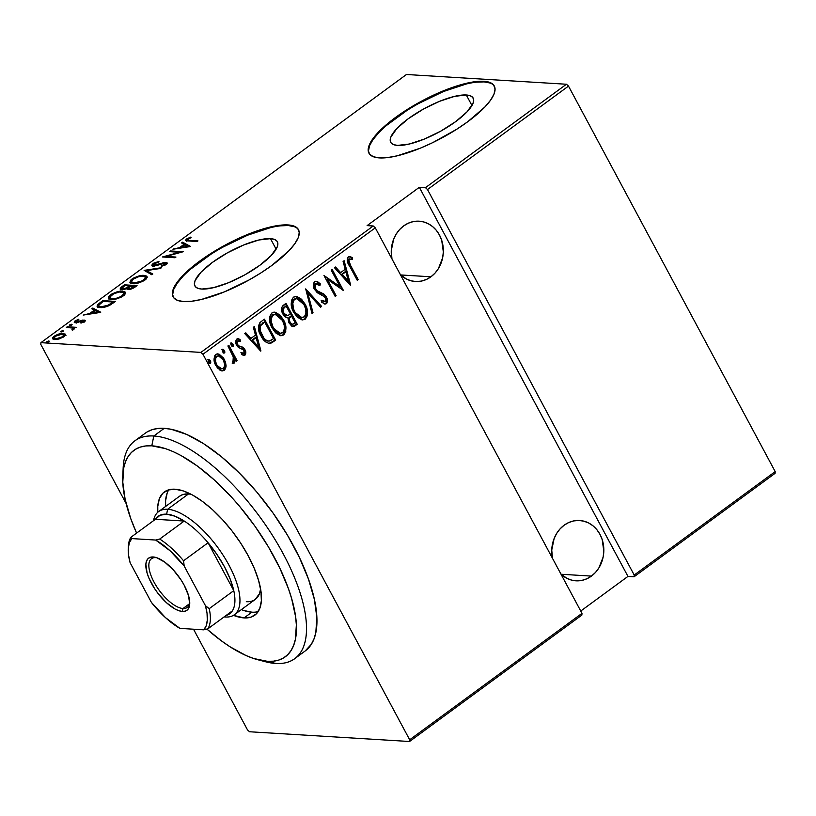 <?xml version="1.0" encoding="UTF-8"?>
<svg xmlns="http://www.w3.org/2000/svg" width="816" height="816" viewBox="0 0 816 816"><rect width="100%" height="100%" fill="white"/><g stroke="black" fill="none" stroke-linecap="round" stroke-linejoin="round"><path stroke-width="1.22" d="M466.303 94.993L471.954 105.529L466.303 94.993L470.271 95.758L472.76 97.461L473.688 100.042L473.005 103.397L466.997 111.884L455.654 121.635L440.701 131.172L424.412 139.036L409.275 144.034L397.586 145.401A46.787 13.831 151.8 0 1 390.711 142.3A46.787 13.831 151.8 0 1 416.435 113.2A46.787 13.831 151.8 0 1 466.303 94.993A46.787 13.831 151.8 0 1 473.178 98.083A46.787 13.831 151.8 0 1 447.454 127.184A46.787 13.831 151.8 0 1 397.586 145.401L393.618 144.636L391.119 142.933L390.201 140.352L390.874 136.996L396.882 128.51L408.224 118.748L423.188 109.222L439.467 101.347L454.614 96.359L466.303 94.993M270.484 238.649L276.134 249.186L270.484 238.649L274.451 239.414L276.94 241.118L277.868 243.698L277.185 247.044L271.177 255.541L259.835 265.292L244.882 274.829L228.592 282.693L213.455 287.691L201.756 289.058A46.787 13.831 151.8 0 1 194.891 285.957A46.787 13.831 151.8 0 1 220.606 256.856A46.787 13.831 151.8 0 1 270.484 238.649A46.787 13.831 151.8 0 1 277.358 241.74A46.787 13.831 151.8 0 1 251.634 270.841A46.787 13.831 151.8 0 1 201.756 289.058L197.798 288.293L195.299 286.589L194.381 284.009L195.055 280.653L201.062 272.167L212.405 262.405L227.358 252.868L243.647 245.004L258.794 240.006L270.484 238.649M232.54 346.463L232.427 344.138L232.427 346.576L233.356 346.392L233.396 344.78L231.54 343.006L230.897 344.321L232.06 346.504L233.141 346.616L233.152 344.189L231.275 343.128L231.275 345.556L232.54 346.463M298.615 229.959A71.104 21.022 -28.2 0 0 288.344 225.542L288.017 224.941A71.104 21.022 151.8 0 1 298.462 229.653A71.104 21.022 151.8 0 1 259.376 273.88A71.104 21.022 151.8 0 1 183.58 301.563L191.617 301.257L201.348 299.482L224.359 291.893L249.115 279.939L260.957 272.881L271.84 265.445L289.078 250.614L294.77 243.79L298.207 237.711L299.237 232.621L297.83 228.704L294.046 226.103L288.017 224.941L279.99 225.257L270.249 227.021L247.238 234.61L222.493 246.565L210.64 253.623L190.271 268.576L182.519 275.89L176.827 282.713L173.39 288.793L172.36 293.882L173.767 297.809L177.551 300.4L183.58 301.563A71.104 21.022 151.8 0 1 173.135 296.851A71.104 21.022 151.8 0 1 212.231 252.623A71.104 21.022 151.8 0 1 288.017 224.941L288.344 225.542A71.104 21.022 -28.2 0 0 213.027 252.929A71.104 21.022 -28.2 0 0 173.308 297.146M494.435 86.302A71.104 21.022 -28.2 0 0 484.163 81.886L483.837 81.294A71.104 21.022 151.8 0 1 494.282 85.996A71.104 21.022 151.8 0 1 455.195 130.223A71.104 21.022 151.8 0 1 379.399 157.906L387.437 157.6L397.168 155.825L420.179 148.237L432.572 142.708L456.776 129.224L467.66 121.788L484.898 106.967L490.589 100.133L494.027 94.064L495.057 88.964L493.66 85.048L489.865 82.457L483.837 81.294L475.81 81.6L466.069 83.365L455.022 86.527L430.664 96.492L406.46 109.976L386.09 124.919L378.349 132.233L372.647 139.057L369.209 145.136L368.179 150.236L369.587 154.153L373.371 156.743L379.399 157.906A71.104 21.022 151.8 0 1 368.954 153.194A71.104 21.022 151.8 0 1 408.051 108.977A71.104 21.022 151.8 0 1 483.837 81.294L484.163 81.886A71.104 21.022 -28.2 0 0 408.847 109.273A71.104 21.022 -28.2 0 0 369.128 153.49M591.427 576.096A30.223 26.03 -86.5 0 1 575.943 580.819A30.223 26.03 -86.5 0 1 560.898 574.005L566.906 578.33L571.741 580.156L576.8 580.849L581.89 580.39L586.837 578.789L591.427 576.096L561.153 574.25L591.427 576.096L595.496 572.434L598.883 567.926L603.126 557.134L603.809 551.249L602.208 539.651L599.974 534.378L596.884 529.727L593.069 525.881L588.652 522.985L583.828 521.159L578.768 520.455L573.668 520.924L568.732 522.526L564.142 525.218A30.223 26.03 -86.5 0 1 579.615 520.496A30.223 26.03 -86.5 0 1 603.085 542.936A30.223 26.03 -86.5 0 1 591.427 576.096M552.463 558.277A30.223 26.03 -86.5 0 1 564.142 525.218L560.072 528.88L556.685 533.378L554.115 538.55L551.749 550.055L552.463 558.277M430.94 276.787A30.223 26.03 -86.5 0 1 415.466 281.51A30.223 26.03 -86.5 0 1 400.411 274.696L406.419 279.021L411.254 280.857L416.313 281.551L421.403 281.081L426.35 279.48L430.94 276.787L400.676 274.951L430.94 276.787L435.01 273.125L438.396 268.627L442.639 257.825L443.333 251.95L441.721 240.343L439.487 235.069L436.407 230.418L432.582 226.573L428.176 223.676L423.341 221.85L418.282 221.156L413.192 221.615L408.245 223.227L403.655 225.91A30.223 26.03 -86.5 0 1 419.128 221.187A30.223 26.03 -86.5 0 1 442.598 243.627A30.223 26.03 -86.5 0 1 430.94 276.787M391.976 258.968A30.223 26.03 -86.5 0 1 403.655 225.91L399.585 229.571L396.199 234.08L393.628 239.241L391.262 250.757L391.976 258.968M202.96 354.256L375.289 227.848L581.992 613.346L409.673 739.765L202.96 354.256L409.673 739.765L409.55 741.499L581.869 615.08L581.992 613.346L375.289 227.848L373.238 225.981L200.92 352.4L40.922 342.659L406.45 74.501L566.447 84.242L425.462 187.67L419.332 187.303L367.118 225.614L373.238 225.981L367.118 225.614L419.332 187.303L425.462 187.67L427.502 189.536L568.497 86.108L775.2 471.607L634.205 575.035L427.502 189.536L634.205 575.035L634.093 576.769L775.078 473.341L634.093 576.769L627.963 576.402L634.093 576.769L634.205 575.035L775.2 471.607L775.078 473.341L775.2 471.607L568.497 86.108L427.502 189.536L425.462 187.67L566.447 84.242L568.497 86.108L566.447 84.242L406.45 74.501L40.922 342.659L200.92 352.4L202.96 354.256L200.92 352.4L373.238 225.981L375.289 227.848L202.96 354.256M210.416 360.856L209.1 359.683L208.213 360.335L208.549 362.233L209.865 363.416L210.752 362.763L210.671 361.447L209.702 360.815L209.702 363.253L210.416 363.293L210.416 360.856L208.549 359.795L208.549 362.233L210.416 363.293L209.569 363.314L209.702 360.815L210.416 360.856M224.482 350.543L223.156 349.36L222.268 350.023L222.605 351.92L223.921 353.104L224.818 352.451L224.726 351.135L223.757 350.503L223.757 352.93L224.482 352.981L224.482 350.543L222.605 349.483L222.605 351.92L224.482 352.981L223.635 353.002L223.757 350.503L224.482 350.543M260.926 350.941L254.378 326.553L253.358 327.298L255.459 335.111L250.9 338.456L245.8 332.846L244.769 333.601L260.692 351.115L254.378 326.553L253.358 327.298L255.459 335.111L250.9 338.456L245.8 332.846L244.769 333.601L260.926 350.941M283.376 319.739L279.98 315.068L275.318 312.263L271.881 312.956L269.872 316.302L269.841 321.453L272.187 328.093L275.604 332.836L280.316 335.662L283.784 334.927L285.753 331.541L285.529 325.39L283.376 319.739L282.662 319.699C285.916 324.962 286.049 330.021 283.06 334.876L283.784 334.927C286.773 330.062 286.64 325.003 283.376 319.739L274.584 312.161L271.881 312.956C268.821 317.781 268.923 322.83 272.187 328.093L281.02 335.764L283.784 334.927L280.663 335.723L283.427 334.58L285.029 331.49L285.161 327.369L282.662 319.699L283.376 319.739M304.939 303.929L301.543 299.248L296.871 296.443L293.444 297.146L291.424 300.492L291.598 306.643L293.74 312.283L297.167 317.026L301.869 319.852L305.337 319.107L307.306 315.721L307.081 309.57L305.388 304.817L304.215 303.889C307.479 309.142 307.612 314.201 304.613 319.066L305.337 319.107C308.326 314.242 308.193 309.182 304.939 303.929L296.137 296.341L293.444 297.146C290.384 301.971 290.486 307.01 293.74 312.283L302.583 319.943L305.337 319.107L302.216 319.913L304.99 318.76L306.592 315.68L306.571 310.529L304.215 303.889L304.939 303.929M315.721 281.224L320.28 283.835L316.067 281.214L314.568 281.653L313.313 284.447L314.089 288.629L317.21 292.679L324.992 297.004L326.002 299.635L325.655 301.114L323.911 301.604L321.83 300.268L321.647 302.206L325.747 303.991L326.93 303.052L327.42 300.359L325.839 296.116L323.615 293.903L316.985 290.68L314.976 287.65L314.782 285.58L315.7 283.815L317.434 283.754L319.933 285.569L320.28 283.835L317.648 281.734L314.568 281.653C312.885 284.141 312.875 286.773 314.537 289.568L325.421 297.687L325.309 301.461L323.707 301.665M350.676 285.1L344.128 260.712L343.097 261.467L345.199 269.28L340.639 272.626L335.539 267.016L334.519 267.76L350.441 285.274L344.128 260.712L343.097 261.467L345.199 269.28L340.639 272.626L335.539 267.016L334.519 267.76L350.676 285.1M350.696 265.659L348.769 260.314L349.748 258.947L352.451 259.468L352.165 257.438L348.473 256.795L347.473 257.876L347.228 260.406L357.235 280.286L358.173 279.602L350.696 265.659L349.972 265.618L357.449 279.562L358.173 279.602L350.696 265.659C349.044 263.588 348.585 261.416 349.319 259.141L352.451 259.468L352.165 257.438L349.666 256.55L348.248 256.938C346.79 260.049 347.259 263.119 349.646 266.138L357.235 280.286L358.173 279.602L357.01 279.878L357.449 279.562L349.972 265.618L350.696 265.659M331.235 270.167L340.068 286.64L323.972 275.492L335.203 296.443L336.141 295.759L327.287 279.245L343.403 290.435L332.173 269.484L331.235 270.167L340.068 286.64L323.972 275.492L335.203 296.443L336.141 295.759L327.287 279.245L343.403 290.435L332.173 269.484L331.235 270.167M305.694 288.905L312.008 313.466L313.028 312.712L307.744 293.026L320.596 307.163L321.616 306.418L305.694 288.905L312.008 313.466L313.028 312.712L307.744 293.026L320.596 307.163L321.616 306.418L305.694 288.905M286.018 303.338L281.816 307.244L281.612 310.151L282.877 313.936L284.947 316.628L287.895 317.71L288.772 322.453L291.659 326.094L294.362 326.308L297.248 324.299L286.018 303.338L283.111 305.47C281.102 308.06 281.03 310.876 282.877 313.936C283.978 316.282 285.651 317.546 287.895 317.71L289.078 323.054L293.056 326.604L297.248 324.299L286.018 303.338M261.089 321.626L259.733 322.891L258.448 326.125L258.947 330.755L260.59 335.05L265.71 341.924L268.943 343.454L271.657 342.883L275.686 340.109L264.455 319.158L261.089 321.626C257.652 325.951 257.632 330.715 261.028 335.896C262.915 340.109 265.792 342.638 269.647 343.485L275.686 340.109L264.455 319.158L261.089 321.626M237.793 338.742L240.118 339.527L238.129 338.742L236.691 339.15C235.365 341.088 235.365 343.138 236.691 345.311L238.343 347.402L242.964 349.207L243.984 350.39L243.964 353.277L241.607 352.767L241.648 354.562L243.923 355.46L245.432 354.664L245.8 352.451L244.157 348.493L242.668 347.147L238.639 345.811L237.385 344.128L237.415 341.333L238.354 340.782L240.23 341.414L240.118 339.527L238.445 338.783L236.395 339.405L235.702 341.323L236.038 343.811L238.343 347.402L243.77 350.044L244.096 353.155L241.607 352.767L241.648 354.562L244.943 355.184L243.535 355.399M228.837 345.28L227.899 345.974L233.631 357.663L233.825 360.07L232.591 361.243L232.927 363.263L233.855 363.253L234.753 362.273L234.906 359.03L236.11 361.284L237.048 360.601L228.837 345.28L227.899 345.974L233.284 356.51L232.927 363.263L234.141 363.11L234.906 359.03L236.11 361.284L237.048 360.601L228.837 345.28M219.983 354.96L217.586 353.838L223.533 359.213L225.328 365.466L226.052 365.507L225.502 362.243L223.523 358.02L218.943 354.042L216.383 354.124L214.843 355.501L214.169 360.59L215.485 364.803L217.576 368.067L222.054 370.923L224.777 369.913L226.012 366.874L226.052 365.507L225.328 365.466L223.584 370.28L224.298 370.321L226.052 365.507L224.257 359.254L217.903 353.828L215.801 354.47C213.455 357.908 213.466 361.57 215.822 365.446L219.851 370.066L222.227 370.943L224.298 370.321L221.87 370.903M40.8 344.393L126.123 503.523L40.8 344.393L40.922 342.659L40.8 344.393M193.525 629.218L247.503 729.892L193.525 629.218M249.553 731.758L409.55 741.499L249.553 731.758L247.503 729.892L249.553 731.758M580.747 611.031L627.963 576.402L419.332 187.303L627.963 576.402L580.747 611.031M63.709 334.601L63.179 333.407C60.955 333.112 57.967 334.05 54.213 336.212L54.601 336.926L54.213 336.212L52.693 338.752L54.743 339.589L59.14 338.977L63.76 336.794L65.076 333.999L59.874 333.744L54.213 336.212L52.734 337.732L52.979 339.089L57.854 339.303L63.23 337.161L65.158 335.407L65.249 334.223M72.4 327.981L72.93 329.97L72.624 329.389L71.9 329.786L72.349 330.235L73.593 329.582L74.195 327.93L76.49 327.328L67.269 326.767L66.331 327.451L72.614 328.063L73.124 328.807L71.9 329.786L72.349 330.235L74.185 329.011L74.195 327.93L76.49 327.328L67.269 326.767L67.677 327.532L67.269 326.767L66.331 327.451L72.4 327.981L73.756 329.623M76.286 322.106L76.255 320.943L78.877 319.79L78.662 319.27L75.103 320.892L75.745 322.085L75.031 322.748L75.745 322.085L75.103 320.892L74.236 322.33L75.388 322.789L83.181 320.657L83.599 322.136L83.293 321.565L80.825 322.595L80.957 323.136L85.211 320.596L82.793 320.056L76.051 322.075L75.949 321.198L78.877 319.79L78.662 319.27L74.807 321.116L74.174 322.065L74.654 322.657L77.204 322.606L82.946 320.657L83.538 321.351L80.825 322.595L80.957 323.136L84.395 321.657L85.16 320.382L82.283 320.158L77.438 321.953L75.704 321.861L76.347 323.065M99.521 303.103L97.257 305.194L97.186 306.541L99.164 307.448L102.949 307.448L109.038 305.694L115.495 301.41L102.887 300.635L99.521 303.103L99.95 303.909L99.521 303.103L97.094 306.398L100.123 307.54C102.286 307.887 105.376 307.204 109.405 305.51L115.495 301.41L102.887 300.635L99.521 303.103M127.031 288.323L126.735 287.773L122.635 288.997C121.166 288.905 121.431 288.109 123.41 286.61L124.797 285.59L129.489 285.875L129.887 286.62L129.489 285.875L126.735 287.773L127.52 289.16L127.061 288.303L128.54 289.354C130.193 289.578 132.355 288.823 135.007 287.099L137.057 285.59L124.44 284.825L120.278 288.16L120.329 289.292L121.696 289.68L127.061 288.303L128.194 289.323L131.366 288.976L137.057 285.59L124.44 284.825L124.858 285.59L124.44 284.825L121.543 286.946L120.156 289.068L121.696 289.68L127.072 288.793M144.126 270.382L151.817 274.757L152.837 274.013L146.441 270.616L160.405 268.464L161.425 267.719L144.126 270.382L151.817 274.757L152.837 274.013L146.441 270.616L160.405 268.464L161.425 267.719L144.126 270.382M169.667 251.644L179.581 252.256L162.404 256.979L175.012 257.744L175.95 257.06L166.005 256.448L183.212 251.726L170.605 250.961L169.667 251.644L179.581 252.256L162.404 256.979L175.012 257.744L175.95 257.06L166.005 256.448L183.212 251.726L170.605 250.961L169.667 251.644M189.587 240.383L187.333 239.72L191.107 237.589L190.709 237.109L186.405 239.119L185.63 240.159L186.13 240.751L197.033 241.587L197.972 240.904L189.587 240.383L189.995 241.159L189.587 240.383C187.782 240.587 187.201 240.149 187.853 239.078L191.107 237.589L190.709 237.109L186.64 238.945L185.691 240.424L197.033 241.587L197.972 240.904L189.587 240.383M190.475 246.401L182.549 242.199L181.529 242.944L184.069 244.29L179.51 247.636L172.941 249.237L190.24 246.575L182.549 242.199L181.529 242.944L184.069 244.29L179.51 247.636L172.941 249.237L190.475 246.401M165.75 263.599L166.474 263.599L165.832 262.395L163.312 262.721L163.588 263.231L163.312 262.721L159.834 263.905L160.109 264.415L159.834 263.905L155.887 265.21L156.162 265.72L154.265 265.414L154.591 266.036L154.265 265.414C153.071 265.394 153.061 264.833 154.234 263.741L158.702 262.13L158.977 261.426L152.959 263.65L151.796 265.149L152.368 265.924L156.213 265.71L164.475 263.089L165.638 263.395L165.352 264.027L161.354 265.71L161.252 266.404L165.893 264.68L167.137 262.905L165.301 262.395L153.602 265.261L154.234 263.741L158.702 262.13L158.977 261.426L153.714 263.16L152.959 263.65L153.439 264.557L152.959 263.65L151.878 265.526L153.306 266.108L164.944 263.089L166.26 264.547M144.044 275.41L138.781 276.032L133.518 278.072L130.56 280.245L129.938 282.55L131.876 283.55L135.232 283.591L142.555 281.459L145.88 279.327L147.186 277.44L146.543 276.053L144.044 275.41L144.554 276.349L144.044 275.41C141.046 274.992 136.976 276.236 131.835 279.143L129.907 282.509L132.865 283.662C135.874 284.101 139.985 282.846 145.177 279.888L147.074 276.614L144.044 275.41M122.492 291.22L117.229 291.842L111.965 293.893L108.599 296.565L108.375 298.37L110.313 299.37L113.669 299.411L121.003 297.269L124.318 295.147L125.623 293.26L124.981 291.873L122.492 291.22L122.992 292.159L122.492 291.22C119.493 290.802 115.423 292.046 110.272 294.964L108.355 298.319L111.302 299.472C114.322 299.921 118.422 298.656 123.624 295.698L125.511 292.424L122.492 291.22M100.735 312.232L92.81 308.03L91.79 308.774L94.33 310.131L89.77 313.477L83.201 315.078L100.501 312.406L92.81 308.03L91.79 308.774L94.33 310.131L89.77 313.477L83.201 315.078L100.735 312.232M71.675 324.238L69.35 325.431L71.216 325.319L72.114 324.656L71.675 324.238L71.981 324.829L71.675 324.238L69.686 324.87L69.799 325.615L71.788 324.992L71.675 324.238L71.788 324.992M63.005 330.602L60.68 331.786L62.842 331.531L63.005 330.602L63.311 331.184L63.005 330.602L61.016 331.225L61.129 331.979L63.118 331.357L63.005 330.602L63.118 331.357M48.94 340.915L46.614 342.098L48.787 341.843L48.94 340.915L49.256 341.496L48.94 340.915L46.951 341.537L47.073 342.292L49.062 341.669L48.94 340.915L49.062 341.669M490.192 83.048L484.163 81.886L476.126 82.192M466.395 83.966L443.384 91.555L418.628 103.51M406.786 110.568L386.407 125.521M378.665 132.835L372.963 139.658L369.536 145.738L368.506 150.827M294.362 226.705L288.344 225.542L280.306 225.848M270.575 227.623L247.564 235.212L222.809 247.166M210.967 254.225L190.587 269.178M182.845 276.481L177.143 283.315L173.716 289.384L172.686 294.484M186.497 240.853L187.282 240.139L186.64 238.945L187.425 240.037M190.995 237.629L190.709 237.109L190.995 237.629M188.006 241.128L187.364 239.924L187.853 239.078M187.507 239.975L186.272 241.352M174.257 249.043L173.961 248.492L174.257 249.043M179.806 248.186L179.51 247.636L179.806 248.186M184.467 245.024L184.069 244.29L184.467 245.024M182.845 243.647L182.549 242.199L183.192 243.392L189.424 246.697L182.845 243.647M187.925 246.34L181.285 247.36L181.57 247.911L181.285 247.36L184.885 244.718L188.221 246.881L187.925 246.34L181.285 247.36L184.885 244.718L187.925 246.34M171.013 251.726L170.605 250.961L171.013 251.726M166.423 257.224L166.005 256.448L166.423 257.224M154.265 265.414L153.388 265.057L154.03 266.251M164.944 263.089L165.373 264.986L165.005 264.313L161.354 265.71L161.252 266.404L166.189 264.476L167.137 262.915L165.832 262.395L167.015 263.67M152.531 265.975L153.377 265.016M153.408 264.996L152.439 266.342M167.29 263.741L165.342 263.639M145.585 271.453L146.788 271.269L145.585 271.453M147.074 271.82L146.441 270.616L147.074 271.82L152.164 274.513L147.074 271.82M145.136 276.644L147.206 277.277M130.397 283.03L131.376 281.265M132.263 279.949L131.835 279.143L132.263 279.949M147.186 277.256L144.687 276.604M131.774 280.898L130.407 283.244M131.447 282.05L131.529 280.888L133.161 279.194L138.822 276.624L144.595 276.359L145.574 277.287L145.238 278.46L141.596 281.153L133.804 282.979L134.181 283.672L131.447 282.05L133.161 279.194C137.343 276.797 140.658 275.767 143.116 276.094L145.483 277.042L143.84 279.847L144.208 280.541L143.84 279.847C139.607 282.265 136.262 283.305 133.804 282.979L131.437 282.04L131.998 283.009M146.115 278.215L145.483 277.042M129.713 286.304L130.264 286.334L129.713 286.304M135.048 286.63L135.599 286.661L135.048 286.63M120.819 289.537L121.696 288.527M121.992 287.793L121.543 286.946L121.992 287.793M121.768 288.466L120.727 289.833M129.193 289.119L129.662 288.517M129.458 288.67L128.551 287.926L130.784 285.957L134.824 286.202L131.845 288.16L129.458 288.67C128.03 288.599 128.255 287.854 130.142 286.426L134.824 286.202L135.221 286.936L134.824 286.202L133.538 287.14L133.906 287.834L133.538 287.14L129.458 288.67L129.795 289.303L128.561 288.293L129.203 289.496M128.857 286.334L129.275 287.099L128.857 286.334L125.531 288.364L122.635 288.997L122.971 289.639L121.737 288.609L124.797 285.59L129.489 285.875L128.857 286.334M123.583 292.454L125.654 293.087M108.834 298.84L109.823 297.075M110.711 295.759L110.272 294.964L110.711 295.759M125.623 293.066L123.134 292.414M110.211 296.718L108.844 299.064M109.874 297.85L111.608 295.004C115.79 292.618 119.105 291.587 121.553 291.914L123.93 292.852L122.278 295.657L122.655 296.361L122.278 295.657C118.055 298.075 114.709 299.115 112.241 298.789L109.874 297.85L110.435 298.829M124.562 294.025L124.613 294.882M112.241 298.789L112.618 299.492L110.231 298.248L109.834 297.044L113.71 293.75L119.646 291.965L123.92 292.832L123.308 294.76L120.472 296.759L115.923 298.421L112.241 298.789M124.624 294.862L123.93 292.852M103.295 301.41L102.887 300.635L103.295 301.41M113.495 302.44L114.036 302.471L113.495 302.44M97.655 306.959L98.705 305.48M98.807 305.388L97.634 307.173M103.244 301.4L113.261 302.012L113.659 302.756L113.261 302.012L112.496 302.583L112.894 303.317L112.496 302.583L108.773 305.031L109.109 305.653L108.773 305.031L101.072 306.857L101.449 307.561L98.777 306.031L99.164 304.643L103.244 301.4L113.261 302.012L106.978 305.847L101.072 306.857L99.052 306.337L98.797 305.215L103.244 301.4M98.777 306.031L99.664 307.51M84.517 314.874L84.221 314.323L84.517 314.874M90.056 314.017L89.77 313.477L90.056 314.017M94.727 310.865L94.33 310.131L94.727 310.865M93.106 309.478L92.81 308.03L93.452 309.223L99.685 312.538L93.106 309.478M98.185 312.171L91.535 313.201L91.831 313.742L91.535 313.201L95.146 310.559L98.481 312.722L98.185 312.171L91.535 313.201L95.146 310.559L98.185 312.171M83.181 320.657L83.293 321.565M77.704 322.463L77.438 321.953L77.704 322.463M79.897 321.626L79.621 321.106L79.897 321.626M82.569 320.698L82.283 320.158L82.569 320.698M82.926 321.351L84.711 321.167L84.068 319.974L84.925 321.188M85.078 321.208L83.436 321.249M69.686 324.87L69.799 325.615M72.981 328.277L74.389 328.358L72.981 328.277M61.016 331.225L61.129 331.979M53.244 339.262L54.05 338.069M65.331 334.427L63.179 333.407L63.821 334.601L65.974 335.621M65.719 335.192L63.424 334.591M54.335 337.814L53.224 339.395M64.342 335.784L64.515 336.314M62.628 336.722L55.672 338.905L56.039 339.578L54.121 338.252L55.355 336.284L62.24 334.091L63.791 334.723L62.954 337.334L62.628 336.722L57.018 338.854L54.111 338.252L55.57 336.121L60.119 334.274L63.699 334.58L62.628 336.722M64.515 336.172L63.791 334.723M46.951 341.537L47.073 342.292M122.635 288.997L121.737 288.619L122.38 289.802M349.319 256.55L352.165 257.438L351.441 257.397L351.706 259.223L351.441 257.397L348.493 256.52M349.483 258.876L348.605 259.1C347.861 261.375 348.32 263.548 349.972 265.618L348.024 260.722L348.605 259.1L350.054 258.947M335.131 267.311L340.639 272.626L335.131 267.311M343.536 261.151L349.829 284.6L343.536 261.151M341.547 274.38L345.158 271.738L341.547 274.38L347.667 281.102L341.547 274.38M348.391 281.153L342.271 274.421L345.872 271.779L345.158 271.738L345.872 271.779L348.391 281.153L342.271 274.421L345.872 271.779L348.391 281.153M331.673 269.851L342.526 290.088L331.673 269.851M326.563 279.205L327.287 279.245L326.563 279.205L335.427 295.718L336.141 295.759L334.988 296.035L335.427 295.718L326.563 279.205M324.115 275.757L340.068 286.64L324.115 275.757M315.7 283.815L314.976 283.764L314.772 288.864L315.496 288.905L315.7 283.815L316.608 283.55L314.976 283.764L319.933 285.569L320.28 283.835L319.556 283.795L319.321 285.008L319.556 283.795L316.455 281.449M316.985 290.68L315.496 288.905L314.772 288.864L316.261 290.639L320.708 292.597L316.985 290.68M324.003 294.158L319.994 292.556L324.003 294.158L323.279 294.117L325.594 296.861L326.308 296.912L324.003 294.158M325.309 301.461L321.83 300.268L321.647 302.206L325.033 304.062L326.349 303.695C327.797 301.553 327.787 299.288 326.308 296.912L325.594 296.861C327.063 299.248 327.073 301.512 325.625 303.654L324.676 304.011M321.106 300.227L324.584 301.42M324.146 301.634L321.504 300.533M324.38 304.021L325.625 303.654L326.563 302.155M326.696 300.319L325.594 296.861L323.952 294.678L317.138 291.241L315.078 289.374L314.027 286.232L315.251 283.621M315.537 283.529L316.139 283.54M305.582 289.527L321.616 306.418L320.28 306.826L320.892 306.377L305.582 289.527M307.02 292.985L307.744 293.026L307.02 292.985L312.314 312.671L313.028 312.712L311.885 312.987L307.02 292.985M295.78 296.33L304.215 303.889L299.401 297.993M297.86 297.034L296.126 296.392M302.94 319.831L303.807 319.546M300.971 317.577L296.749 315.364L293.964 311.549L291.965 305.276L292.21 301.92L294.229 299.013L297.412 298.666L301.237 300.849L304.001 304.623C306.643 308.938 306.694 313.058 304.133 316.996L301.869 317.638L293.964 311.549L301.869 317.638M294.688 311.6C292.016 307.265 292.006 303.154 294.627 299.268L293.913 299.217C291.281 303.113 291.302 307.224 293.964 311.549L294.688 311.6L293.383 308.591L292.771 302.675L294.046 299.788L296.871 298.595L304.001 304.623L305.735 309.233L305.929 313.548L304.439 316.751L301.328 317.567L297.473 315.404L294.688 311.6M296.871 298.595L294.627 299.268L296.698 298.585M292.169 326.543L296.524 324.248L285.508 303.705L296.524 324.248L297.248 324.299L292.699 326.553M287.375 317.71L287.895 317.71M292.73 326.553L293.638 326.267M286.365 315.659L285.773 315.588M284.794 315.16L283.417 313.752M283.091 313.201L283.815 313.242C282.509 310.804 282.856 308.785 284.845 307.193L286.232 306.184L290.404 313.966L287.671 315.629L282.877 312.763L282.397 309.427L284.121 307.153C282.132 308.744 281.795 310.763 283.091 313.201L286.957 315.588M292.077 324.258L289.598 322.84M289.272 322.289L288.507 319.127L290.2 316.537C288.303 318.067 287.997 319.974 289.272 322.289L292.322 324.34L289.996 322.33C288.721 320.025 289.027 318.107 290.924 316.588L291.557 316.118L290.833 316.078L291.557 316.118L295.157 322.83L292.322 324.34M287.671 315.629L284.519 314.313L283.152 311.406L283.234 309.05L284.845 307.193L284.121 307.153L286.232 306.184L285.508 306.133L286.232 306.184L290.404 313.966L287.956 315.537L286.202 315.659M293.872 323.779L292.465 324.34L291.139 323.83L289.394 320.821L289.394 318.352L291.557 316.118L295.157 322.83L293.872 323.779M274.227 312.151L282.662 319.699L277.838 313.803M276.298 312.844L274.574 312.212M281.387 335.641L282.254 335.356M279.419 333.397L275.196 331.174L272.401 327.369L270.412 321.096L270.657 317.74L272.666 314.833L275.859 314.476L279.674 316.659L282.448 320.443C285.09 324.748 285.131 328.868 282.581 332.806L280.306 333.448L272.401 327.369L280.306 333.448M273.125 327.41C270.463 323.085 270.443 318.974 273.074 315.078L272.35 315.037C269.719 318.934 269.739 323.034 272.401 327.369L273.125 327.41L271.136 321.137L271.371 317.781L272.768 315.323L275.308 314.405L282.448 320.443L284.182 325.054L284.376 329.358L282.887 332.561L279.766 333.387L275.91 331.225L273.125 327.41M275.308 314.405L272.35 315.037L275.145 314.395M268.576 343.434L270.943 342.832L274.972 340.068L263.956 319.525L274.972 340.068L275.686 340.109L268.862 343.444M269.443 343.383L269.953 343.25M266.159 340.629L263.354 338.334L261.242 335.172C262.803 338.66 265.2 340.629 268.423 341.057L266.699 340.853M259.284 328.97L260.11 325.258L264.67 321.994L273.605 338.65L269.147 341.098C265.924 340.67 263.527 338.711 261.967 335.213L260.702 334.091L259.335 329.552M269.147 341.098L266.883 340.68L264.078 338.385L260.222 330.664L260.559 325.747L264.67 321.994L262.691 322.871L263.415 322.922L259.845 325.706C258.907 329.072 259.376 332.224 261.242 335.172L261.967 335.213C260.09 332.275 259.631 329.113 260.559 325.747L264.67 321.994L273.605 338.65L270.127 340.823L267.73 341.068M245.392 333.142L250.9 338.456L245.392 333.142M253.786 326.981L260.09 350.441L253.786 326.981M251.807 340.211L255.408 337.569L251.807 340.211L257.927 346.943L251.807 340.211M258.652 346.984L252.532 340.262L256.132 337.62L255.408 337.569L256.132 337.62L258.652 346.984L252.532 340.262L256.132 337.62L258.652 346.984M243.964 353.277L242.566 353.41M240.883 352.716L243.239 353.236M237.731 341.017L237.007 340.966L236.864 344.505L237.589 344.546L237.731 341.017L238.609 340.772L237.007 340.966L240.23 341.414L240.118 339.527L239.394 339.487L239.496 341.017L239.394 339.487L237.721 338.732M238.639 345.811L236.864 344.505L237.925 345.76L240.72 346.484L238.639 345.811M243.25 347.545L240.006 346.433L243.25 347.545L242.525 347.494L244.157 349.585L244.882 349.625L243.25 347.545M244.943 355.184C246.126 353.43 246.106 351.584 244.882 349.625L244.157 349.585C245.381 351.533 245.402 353.389 244.219 355.133L244.943 355.184M243.382 355.409L245.075 353.552L244.157 349.585L241.944 347.106L238.17 345.902M237.925 345.76L237.089 344.872M236.864 344.505L236.487 341.72L238.292 340.802M242.638 353.42L241.444 353.042M231.958 346.708L233.141 346.616M230.551 343.077L232.427 344.138L231.112 342.965M232.764 346.045L232.805 345.382M228.337 345.647L236.334 360.55L237.048 360.601L235.895 360.876L236.334 360.55L228.337 345.647M234.284 361.182L234.182 358.989L234.906 359.03L234.182 358.989L233.417 363.059L234.141 363.11L232.213 363.222M232.927 363.263L234.141 363.11M232.825 363.273L234.039 362.212M223.288 353.073L224.482 352.981M221.881 349.442L223.757 350.503L222.442 349.319M224.094 352.4L224.135 351.737M224.227 360.662L223.533 359.213L224.257 359.254L221.024 355.827M221.33 370.882L223.584 370.28L225.032 368.159L224.777 362.182M220.636 368.812L217.974 367.312L216.026 364.701L214.873 361.549L214.904 358.112M215.332 357.143L218.015 355.847M218.494 355.858L216.097 356.306C214.261 358.928 214.231 361.733 216.026 364.701L216.75 364.742C214.955 361.774 214.975 358.979 216.821 356.347L218.494 355.858L223.309 359.938C225.104 362.926 225.104 365.762 223.298 368.434L221.728 368.903L216.026 364.701L221.728 368.903M209.233 363.385L210.416 363.293M207.825 359.754L209.702 360.815L208.386 359.632M210.038 362.712L210.079 362.049M216.75 364.742L215.597 361.59L215.628 358.173L216.821 356.347L218.739 355.888L221.381 357.347L223.309 359.938L224.635 364.262L224.471 366.578L223.298 368.434L221.36 368.863L218.688 367.363L216.75 364.742M581.869 615.08L409.55 741.499L409.673 739.765L581.992 613.346L581.869 615.08M123.104 471.832A135.099 55.763 53.7 0 1 134.885 440.813A135.099 55.763 53.7 0 1 153.806 435.999A135.099 55.763 53.7 0 1 272.289 535.133A135.099 55.763 53.7 0 1 294.698 658.665A135.099 55.763 53.7 0 1 275.777 663.479A135.099 55.763 53.7 0 1 261.579 660.583A135.099 55.763 -126.3 0 0 265.649 661.786A135.099 55.763 -126.3 0 0 275.777 663.479L267.342 661.317A127.99 52.826 53.7 0 1 257.754 659.726A127.99 52.826 53.7 0 1 206.907 629.085L221.575 640.968L229.949 646.731L246.024 655.534L253.582 658.481L267.342 661.317L273.421 661.184L278.888 660.022L283.682 657.829L287.773 654.626L291.098 650.454L293.648 645.354L295.382 639.367L296.361 624.974L295.596 616.712L291.608 598.454L288.415 588.622L279.786 568.058L268.454 546.934L254.867 526.065L239.537 506.257L231.407 496.985L214.588 480.175L197.564 466.171L181.019 455.532L173.114 451.605L165.556 448.657L151.796 445.822L153.806 435.999A135.099 55.763 -126.3 0 0 123.185 467.588L122.777 475.738A127.99 52.826 53.7 0 1 151.796 445.822L145.717 445.954L140.25 447.117L135.456 449.31L131.366 452.513L128.041 456.685L125.491 461.785L123.757 467.772L122.777 482.164L125.123 499.3L130.723 518.517L136.588 533.103A127.99 52.826 53.7 0 1 122.777 475.738M158.661 511.55L179.551 496.23A63.995 26.418 53.7 0 1 188.516 493.945A63.995 26.418 53.7 0 1 191.087 494.261L188.516 493.945L167.627 509.276A63.995 26.418 -126.3 0 0 153.52 520.679A63.995 26.418 53.7 0 1 158.661 511.55A63.995 26.418 53.7 0 1 167.627 509.276L188.516 493.945L182.743 494.598L179.469 496.291M255.163 599.485L259.437 593.711L260.59 589.009A63.995 26.418 53.7 0 1 255.255 599.423A63.995 26.418 53.7 0 1 246.289 601.698M241.342 609.623A76.439 31.549 -126.3 0 0 251.909 612.173L244.076 617.916L250.971 617.141L256.275 613.928L259.784 608.389L261.365 600.739L260.947 591.284L258.56 580.37L254.296 568.436L248.309 555.931L240.832 543.323L232.152 531.124L222.605 519.782L212.568 509.735L202.399 501.371L192.515 495.016L183.284 490.916L175.063 489.223A76.439 31.549 53.7 0 0 164.353 491.936A76.439 31.549 53.7 0 0 157.814 512.244L157.774 506.399L159.355 498.76L162.863 493.221L168.167 489.998L175.063 489.223A76.439 31.549 53.7 0 1 242.097 545.302A76.439 31.549 53.7 0 1 254.786 615.203A76.439 31.549 53.7 0 1 244.076 617.916L251.909 612.173A76.439 31.549 -126.3 0 0 258.162 611.592M294.698 658.665L305.143 651.005A135.099 55.763 -126.3 0 0 282.734 527.473A135.099 55.763 -126.3 0 0 164.251 428.339L153.806 435.999L164.251 428.339A135.099 55.763 -126.3 0 0 145.319 433.153L134.885 440.813M244.076 617.916L233.447 615.346A76.439 31.549 53.7 0 0 244.076 617.916M305.092 651.046L311.294 644.344L313.976 638.959L315.812 632.645L316.853 617.457L314.364 599.362L308.458 579.085L299.35 557.369L287.395 535.072L273.054 513.05L256.867 492.14L239.476 473.147L221.534 456.807L203.725 443.741L186.752 434.449L171.258 429.298L164.251 428.339L157.835 428.482L152.062 429.716L147.002 432.031M168.81 489.804A76.439 31.549 -126.3 0 0 165.638 506.43L165.607 500.657L167.188 493.007M243.688 610.48L251.909 612.173M275.777 663.479A135.099 55.763 -126.3 0 0 283.264 553.911A135.099 55.763 -126.3 0 0 153.806 435.999L151.796 445.822A127.99 52.826 53.7 0 1 274.431 557.522A127.99 52.826 53.7 0 1 267.342 661.317L275.777 663.479M182.998 608.512A30.223 12.475 -126.3 0 0 189.74 602.606A30.223 12.475 53.7 0 1 187.231 607.43A30.223 12.475 53.7 0 1 182.998 608.512L189.536 603.718L182.998 608.512A30.223 12.475 53.7 0 1 156.499 586.337A30.223 12.475 53.7 0 1 151.49 558.705A30.223 12.475 53.7 0 1 155.723 557.624L153.194 556.981A32.354 13.352 53.7 0 1 155.611 557.379A32.354 13.352 53.7 0 1 178.561 576.32A32.354 13.352 53.7 0 1 189.73 603.891A32.354 13.352 53.7 0 1 182.396 611.449L182.998 608.512L182.396 611.449L178.918 610.735L175.012 609.001L166.525 602.769L158.233 593.722L154.561 588.55L148.859 577.922L147.053 572.873L145.87 564.254L146.543 561.02L148.022 558.674L150.266 557.308L156.672 557.695L164.761 562.122L173.318 569.915L181.03 579.88L184.192 585.215L188.527 595.558L189.71 604.177L189.047 607.42L187.558 609.766L185.314 611.123L182.396 611.449A32.354 13.352 53.7 0 1 151.399 583.216A32.354 13.352 53.7 0 1 153.194 556.981L155.723 557.624A30.223 12.475 53.7 0 1 156.845 557.756A30.223 12.475 -126.3 0 0 155.723 557.624A30.223 12.475 -126.3 0 0 154.04 582.134A30.223 12.475 -126.3 0 0 182.998 608.512M225.4 617.018L224.329 616.753L225.4 617.018A63.995 26.418 53.7 0 1 224.114 616.906A63.995 26.418 -126.3 0 0 225.4 617.018A63.995 26.418 -126.3 0 0 228.949 565.121A63.995 26.418 -126.3 0 0 167.627 509.276A63.995 26.418 53.7 0 1 223.747 556.226A63.995 26.418 53.7 0 1 234.365 614.744A63.995 26.418 53.7 0 1 225.4 617.018M166.617 514.182L167.627 509.276L166.617 514.182L160.007 515.243L155.417 519.292A60.435 24.949 53.7 0 1 166.617 514.182A60.435 24.949 53.7 0 1 184.243 521.047L174.869 516.151L166.617 514.182M155.417 519.292L184.243 521.047A60.435 24.949 53.7 0 1 208.09 542.762L233.774 590.651L230.234 579.207L224.533 566.926L217.005 554.533L208.09 542.762A60.435 24.949 53.7 0 1 233.774 590.651A60.435 24.949 53.7 0 1 232.387 610.837A60.435 24.949 53.7 0 1 226.012 615.519L230.367 613.214L232.387 610.837A60.435 24.949 -126.3 0 0 233.774 590.651L209.222 608.654L205.459 605.707L184.181 566.018L183.549 560.765L208.09 542.762L233.774 590.651L209.222 608.654A60.435 24.949 53.7 0 1 207.845 628.84L232.387 610.837L207.845 628.84A60.435 24.949 -126.3 0 0 209.222 608.654L205.459 605.707L184.181 566.018L170.075 550.78L155.672 540.049L131.774 538.591L130.876 537.295L155.417 519.292L184.243 521.047L159.701 539.05L155.672 540.049L131.774 538.591L129.377 542.711L128.285 548.24L128.54 554.982L130.121 562.724L151.409 602.412L165.505 617.651L179.918 628.381L203.816 629.84L207.845 628.84L203.816 629.84L206.213 625.719L207.295 620.201L207.05 613.448L205.459 605.707A58.303 24.062 53.7 0 1 203.816 629.84L179.918 628.381A58.303 24.062 53.7 0 1 151.409 602.412L130.121 562.724A58.303 24.062 53.7 0 1 128.255 548.76A58.303 24.062 53.7 0 1 131.774 538.591L130.876 537.295L155.417 519.292M208.09 542.762A60.435 24.949 -126.3 0 0 184.243 521.047L159.701 539.05A60.435 24.949 53.7 0 1 183.549 560.765L208.09 542.762M128.347 547.567A60.435 24.949 53.7 0 1 130.876 537.295A60.435 24.949 -126.3 0 0 128.377 546.312L128.255 548.76M183.549 560.765A60.435 24.949 -126.3 0 0 159.701 539.05L155.672 540.049A58.303 24.062 53.7 0 1 184.181 566.018L183.549 560.765M173.461 297.452L173.135 296.851M369.281 153.796L368.954 153.194M494.608 86.598L494.282 85.996M298.789 230.255L298.462 229.653M83.691 320.882L84.334 322.075M54.121 338.252L54.764 339.456M296.137 296.341L295.423 296.3M274.584 312.161L273.86 312.11M243.923 355.46L243.199 355.409M265.649 661.786L257.754 659.726M234.365 614.744L255.255 599.423"/></g></svg>
